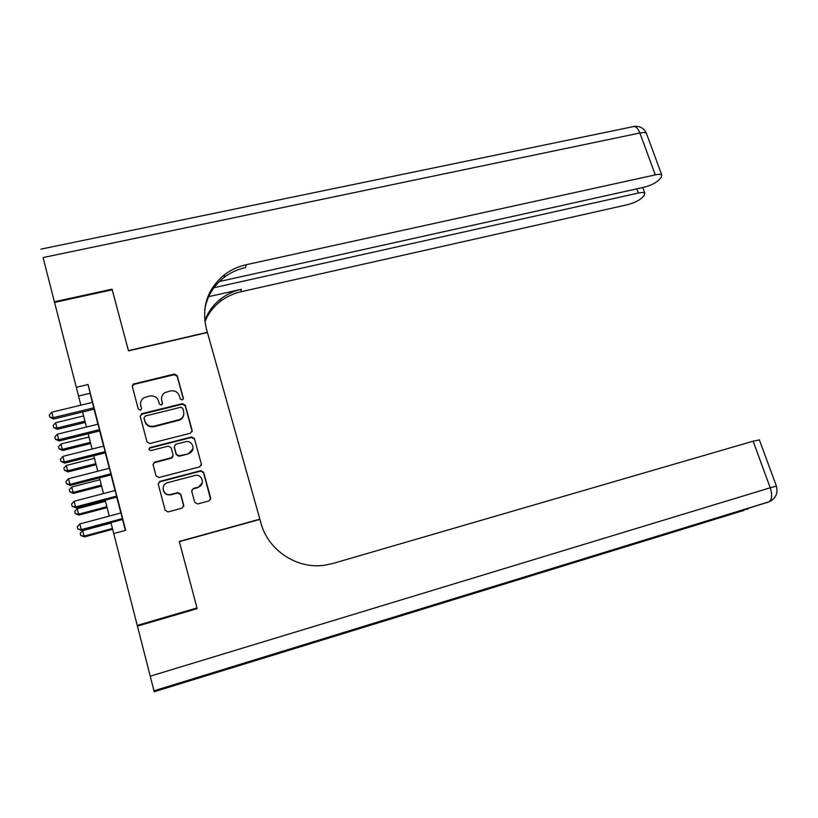 <?xml version="1.0" encoding="UTF-8"?>
<svg xmlns="http://www.w3.org/2000/svg" width="818" height="818" viewBox="0 0 818 818"><rect width="100%" height="100%" fill="white"/><g stroke="black" fill="none" stroke-linecap="round" stroke-linejoin="round"><path stroke-width="1.23" d="M182.179 400.022L183.334 398.151L177.169 375.646L174.377 374.071L133.232 384.092L132.291 386.444L138.344 409.204L140.778 410.145L141.514 408.427L140.727 405.472C140.072 402.241 141.156 399.654 143.978 397.732L149.53 396.024C154.009 395.37 157.025 397.057 158.58 401.096L159.367 404.041L161.351 405.145L162.516 403.264L161.729 400.329C161.054 397.067 162.148 394.481 165.011 392.579L170.41 390.943C174.858 390.298 177.854 391.975 179.408 395.994L180.205 398.918L182.179 400.022M183.324 398.939L177.138 376.26L174.346 374.685L134.04 384.358L132.281 386.372M141.514 408.427L140.727 405.472M162.537 403.949L161.729 400.329M130.778 600.146L125.87 580.964L130.778 600.146M66.156 347.701L60.542 325.779L66.156 347.701M194.745 502.375L197.608 503.97L209.081 500.882L210.676 498.09L203.61 472.262L200.768 470.667L159.704 481.454L158.252 484.184L165.185 510.32L168.079 511.925L182.097 508.152L183.723 505.34L180.717 494.174L177.854 492.579L170.952 494.409C163.549 496.7 159.847 485.176 167.199 482.804L194.674 475.544C202.087 473.274 205.707 484.962 198.253 487.139L193.252 488.489L191.729 491.25L194.745 502.375M54.571 302.415L80.87 405.176L54.571 302.415L112.219 289.807L128.498 350.861L207.424 332.507L259.848 519.164L179.285 541.444L197.005 607.948L137.25 625.402L138.661 630.944L110.931 522.61L137.25 625.402M113.733 533.54L125.686 530.309L88.068 384.532L76.309 387.333M190.533 433.203L192.179 430.483L185.267 405.227L182.455 403.652L141.943 413.652L140.236 416.362L147.025 441.914L149.878 443.509L190.533 433.203M194.387 438.55L201.371 464.092L199.725 466.853L158.927 477.528L156.054 475.923L153.109 464.839L154.459 462.18L171.76 457.661L173.099 455.012L171.136 447.732L168.293 446.137L151.023 450.544C148.845 450.217 148.477 449.235 149.898 447.61L191.555 436.976L194.387 438.55L201.371 464.092M94.182 409.164L92.434 402.374M99.796 430.902L98.058 424.164M105.45 452.794L103.722 446.117M111.136 474.859L109.428 468.233M116.872 497.078L115.185 490.514M88.068 384.532L92.322 402.405M94.07 409.194L97.945 424.194M99.684 430.933L103.61 446.147M105.328 452.824L109.315 468.264M111.023 474.89L115.062 490.544M116.759 497.109L120.859 512.988M122.536 519.491L125.348 530.401M122.649 519.461L120.972 512.958M183.334 398.161L183.283 398.724M162.516 403.274L162.516 403.826M197.005 607.948L196.678 608.796M109.264 516.086L105.185 500.156L109.264 516.086M103.497 493.571L99.479 477.865L103.497 493.571M97.782 471.229L93.814 455.738L97.782 471.229M92.097 449.041L88.191 433.785L92.097 449.041M86.463 427.027L82.608 411.986L86.463 427.027M89.97 393.284L78.528 396.024M161.494 398.795L161.719 400.892M140.543 404.419L140.768 406.025M192.189 431.556L185.216 405.779L182.414 404.204L141.974 414.194L140.205 416.219M182.782 408.346L180.809 407.241L145.236 416.045L144.05 417.947L144.888 421.076C146.442 425.156 149.479 426.853 153.988 426.178L179.919 419.491C183.089 417.62 184.326 414.941 183.631 411.444L182.782 408.346M183.815 414.082C183.6 416.72 182.291 418.704 179.878 420.023L153.999 426.699C149.489 427.374 146.463 425.677 144.909 421.607L144.08 418.489M201.371 465.278L201.3 464.542M173.14 455.933L171.739 458.121L154.459 462.64L153.058 464.552M194.316 439.051L191.494 437.466L150.226 447.978L148.999 449.338M188.518 453.366L189.398 453.07C196.33 450.503 192.455 439.644 185.369 441.781L175.573 444.317L174.306 446.925L176.269 454.194L179.111 455.79L188.467 453.837L193.068 448.55M188.467 453.837L179.07 456.26L176.228 454.665L174.275 447.405M202.353 482.692L198.181 487.548L193.191 488.898L191.657 490.534M163.058 488.683C163.539 493.305 166.166 495.34 170.931 494.808L170.952 494.409M183.743 506.383L180.676 494.573L177.813 492.978L170.931 494.808M210.635 499.409L203.529 472.692L200.686 471.107L159.95 481.802L158.181 483.827M83.62 415.912L55.604 422.753L56.933 428.049L57.383 429.297L85.287 422.446M57.383 429.297L53.712 427.558L56.933 428.049L84.97 421.178M53.712 427.558L53.18 425.442L55.604 422.753M93.896 407.793L53.18 417.691L51.8 412.2L92.495 402.364M94.244 409.153L53.661 419.02L53.18 417.691L49.847 417.19L49.295 414.992L51.8 412.2M53.661 419.02L49.847 417.19M54.407 301.77L112.056 289.173L128.436 350.646L207.373 332.292L206.371 328.724C201.351 306.842 207.435 288.805 224.623 274.613C231.013 269.797 238.202 266.504 246.177 264.725L655.279 174.878L639.891 133.007L43.078 257.558L60.992 327.548L43.078 257.558M112.056 289.173L112.127 289.828M213.927 287.731L638.377 193.038C641.639 192.332 643.766 192.332 644.778 193.028L644.236 195.471L642.058 197.762C638.786 200.707 633.96 203.007 627.559 204.664L240.829 291.801C233.334 293.509 226.576 296.658 220.563 301.228C213.467 306.73 208.253 313.591 204.929 321.822M204.776 320.615C208.058 311.863 213.447 304.582 220.942 298.785C226.985 294.183 233.784 291.024 241.33 289.306L208.662 296.658M219.336 281.535L643.694 187.322C650.29 185.635 655.33 183.212 658.797 180.072L661.128 177.608L661.742 174.919C660.709 174.203 658.551 174.183 655.279 174.878M204.643 310.349C206.79 296.842 213.314 285.84 224.204 277.353C230.564 272.558 237.701 269.286 245.635 267.517L246.177 264.725M137.434 626.107L154.224 691.731L137.434 626.107L197.189 608.643L179.346 541.669L259.909 519.389L260.983 523.193C268.059 550.207 296.791 569.267 324.317 565.258L333.059 563.438L753.112 441.188L759.411 439.961M150.246 676.179L770.229 487.773C772.407 494.604 772.069 499.256 769.227 501.731L293.611 648.101L288.774 650.279L744.063 510.35L154.224 691.731M181.115 419.235L179.909 419.665M89.029 437.027L60.941 444.021L62.28 449.358L62.71 450.514L90.686 443.509M62.71 450.514L59.049 448.847L62.28 449.358L90.379 442.334M59.049 448.847L58.507 446.71L60.941 444.021M94.469 458.295L66.319 465.442L67.669 470.82L68.068 471.884L96.115 464.726M68.068 471.884L64.418 470.278L67.669 470.82L95.839 463.632M64.418 470.278L63.876 468.131L66.319 465.442M99.949 479.716L71.728 487.017L73.088 492.436L73.477 493.407L101.585 486.096M73.477 493.407L69.827 491.874L73.088 492.436L101.33 485.094M69.827 491.874L69.285 489.706L71.728 487.017M105.481 501.291L77.189 508.745L78.559 514.205L78.917 515.084L107.097 507.61M78.917 515.084L75.266 513.622L78.559 514.205L106.861 506.71M75.266 513.622L74.724 511.444L77.189 508.745M99.53 429.624L58.712 439.747L57.321 434.215L98.119 424.153M99.857 430.892L59.172 440.984L58.712 439.747L55.358 439.225L54.806 437.006L57.321 434.215M59.172 440.984L55.358 439.225M105.205 451.618L64.285 461.966L62.884 456.393L103.784 446.107M105.502 452.783L64.724 463.111L64.285 461.966L60.921 461.424L60.358 459.195L62.884 456.393M64.724 463.111L60.921 461.424M110.921 473.775L69.898 484.358L68.487 478.745L109.489 468.223M190.543 452.875L189.459 453.039M111.197 474.839L70.307 485.401L69.898 484.358L66.514 483.786L65.951 481.536L68.487 478.745M70.307 485.401L66.514 483.786M116.677 496.097L75.553 506.915L74.141 501.26L115.236 490.503M116.933 497.058L75.941 507.855L75.553 506.915L72.148 506.322L71.585 504.052L74.141 501.26M75.941 507.855L72.148 506.322M111.043 523.019L82.679 530.637L84.06 536.138L84.397 536.915L112.639 529.287M84.397 536.915L80.757 535.534L84.06 536.138L112.434 528.479M80.757 535.534L80.205 533.336L82.679 530.637M122.485 518.581L81.258 529.645L79.827 523.949L121.033 512.947M122.71 519.45L81.616 530.483L81.258 529.645L77.833 529.021L77.26 526.741L79.827 523.949M81.616 530.483L77.833 529.021M134.04 384.358L133.988 383.765M174.346 374.685L174.377 374.071M177.138 376.26L177.169 375.646M141.974 414.194L141.943 413.652M182.414 404.204L182.455 403.652M185.216 405.779L185.267 405.227M192.118 430.994L192.179 430.483M144.909 421.607L144.888 421.076M153.999 426.699L153.988 426.178M178.293 420.616L178.334 420.084M241.33 289.306L240.829 291.801M638.377 193.038L636.854 188.846M40.931 249.142L632.651 126.759C635.361 125.757 637.774 127.843 639.891 133.007C643.163 132.352 645.33 132.444 646.394 133.273L646.833 134.459M771.814 500.319L768.521 502.068L154.019 690.913M776.415 486.117L770.229 487.773L753.112 441.188M747.887 508.489L746.415 509.553L749.421 508.019M133.283 384.685L133.232 384.092M141.35 414.44L141.32 413.898M179.878 420.023L179.919 419.491M224.204 277.353L224.623 274.613M220.942 298.785L220.563 301.228M644.778 193.028L642.774 187.526M661.742 174.919L646.394 133.273C643.899 128.078 639.768 125.798 634.001 126.442M153.988 690.791L769.227 501.731C775.812 498.377 778.194 493.152 776.384 486.035L759.319 439.716M289.603 649.901L749.36 508.029"/></g></svg>
